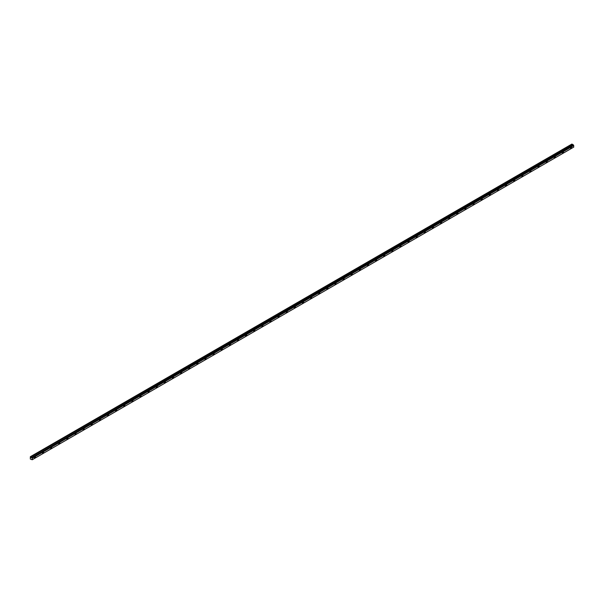 <?xml version="1.0" encoding="UTF-8"?>
<svg xmlns="http://www.w3.org/2000/svg" width="604" height="604" viewBox="0 0 604 604"><rect width="100%" height="100%" fill="white"/><g stroke="black" fill="none" stroke-linecap="round" stroke-linejoin="round"><path stroke-width="0.91" d="M573.423 144.93L571.905 144.054L30.336 456.722L30.336 459.07L32.231 459.757L573.8 147.082L573.423 144.93L31.74 457.538L573.309 144.862M31.74 457.538L572.864 145.035M31.295 457.711L572.637 144.907M31.068 457.575L30.691 456.934L572.26 144.258M34.941 458.051A0.763 0.445 -60 0 1 34.556 457.205A0.763 0.445 -60 0 1 35.44 457.379A0.763 0.445 -60 0 1 34.941 458.051M43.065 453.362A0.763 0.445 -60 0 1 42.68 452.517A0.763 0.445 -60 0 1 43.564 452.69A0.763 0.445 -60 0 1 43.065 453.362M51.189 448.674A0.763 0.445 -60 0 1 50.804 447.828A0.763 0.445 -60 0 1 51.687 448.002A0.763 0.445 -60 0 1 51.189 448.674M59.313 443.985A0.763 0.445 -60 0 1 58.928 443.14A0.763 0.445 -60 0 1 59.811 443.306A0.763 0.445 -60 0 1 59.313 443.985M67.437 439.297A0.763 0.445 -60 0 1 67.052 438.451A0.763 0.445 -60 0 1 67.935 438.617A0.763 0.445 -60 0 1 67.437 439.297M75.553 434.601A0.763 0.445 -60 0 1 75.175 433.755A0.763 0.445 -60 0 1 76.059 433.929A0.763 0.445 -60 0 1 75.553 434.601M83.677 429.912A0.763 0.445 -60 0 1 83.299 429.066A0.763 0.445 -60 0 1 84.183 429.24A0.763 0.445 -60 0 1 83.677 429.912M91.8 425.224A0.763 0.445 -60 0 1 91.423 424.378A0.763 0.445 -60 0 1 92.306 424.552A0.763 0.445 -60 0 1 91.8 425.224M99.924 420.535A0.763 0.445 -60 0 1 99.547 419.689A0.763 0.445 -60 0 1 100.43 419.856A0.763 0.445 -60 0 1 99.924 420.535M108.048 415.846A0.763 0.445 -60 0 1 107.671 415.001A0.763 0.445 -60 0 1 108.554 415.167A0.763 0.445 -60 0 1 108.048 415.846M116.172 411.15A0.763 0.445 -60 0 1 115.794 410.305A0.763 0.445 -60 0 1 116.678 410.478A0.763 0.445 -60 0 1 116.172 411.15M124.296 406.462A0.763 0.445 -60 0 1 123.918 405.616A0.763 0.445 -60 0 1 124.802 405.79A0.763 0.445 -60 0 1 124.296 406.462M132.419 401.773A0.763 0.445 -60 0 1 132.042 400.928A0.763 0.445 -60 0 1 132.918 401.101A0.763 0.445 -60 0 1 132.419 401.773M140.543 397.085A0.763 0.445 -60 0 1 140.158 396.239A0.763 0.445 -60 0 1 141.042 396.405A0.763 0.445 -60 0 1 140.543 397.085M148.123 392.079A0.763 0.445 -60 0 1 149.052 391.105A0.763 0.445 -60 0 1 148.282 392.434A0.763 0.445 -60 0 1 148.123 392.079M156.247 387.391A0.763 0.445 -60 0 1 157.176 386.417A0.763 0.445 -60 0 1 156.406 387.738A0.763 0.445 -60 0 1 156.247 387.391M164.371 382.702A0.763 0.445 -60 0 1 165.3 381.728A0.763 0.445 -60 0 1 164.53 383.049A0.763 0.445 -60 0 1 164.371 382.702M173.038 378.323A0.763 0.445 -60 0 1 172.653 377.477A0.763 0.445 -60 0 1 173.537 377.651A0.763 0.445 -60 0 1 173.038 378.323M181.162 373.634A0.763 0.445 -60 0 1 180.777 372.789A0.763 0.445 -60 0 1 181.661 372.955A0.763 0.445 -60 0 1 181.162 373.634M189.286 368.946A0.763 0.445 -60 0 1 188.901 368.1A0.763 0.445 -60 0 1 189.784 368.266A0.763 0.445 -60 0 1 189.286 368.946M197.41 364.25A0.763 0.445 -60 0 1 197.025 363.404A0.763 0.445 -60 0 1 197.908 363.578A0.763 0.445 -60 0 1 197.41 364.25M205.534 359.561A0.763 0.445 -60 0 1 205.149 358.716A0.763 0.445 -60 0 1 206.032 358.889A0.763 0.445 -60 0 1 205.534 359.561M213.114 354.563A0.763 0.445 -60 0 1 214.042 353.582A0.763 0.445 -60 0 1 213.272 354.91A0.763 0.445 -60 0 1 213.114 354.563M221.238 349.867A0.763 0.445 -60 0 1 222.166 348.893A0.763 0.445 -60 0 1 221.396 350.222A0.763 0.445 -60 0 1 221.238 349.867M229.361 345.178A0.763 0.445 -60 0 1 230.29 344.204A0.763 0.445 -60 0 1 229.52 345.533A0.763 0.445 -60 0 1 229.361 345.178M237.485 340.49A0.763 0.445 -60 0 1 238.406 339.516A0.763 0.445 -60 0 1 237.644 340.837A0.763 0.445 -60 0 1 237.485 340.49M246.153 336.111A0.763 0.445 -60 0 1 245.768 335.265A0.763 0.445 -60 0 1 246.651 335.439A0.763 0.445 -60 0 1 246.153 336.111M253.733 331.113A0.763 0.445 -60 0 1 254.654 330.131A0.763 0.445 -60 0 1 253.891 331.46A0.763 0.445 -60 0 1 253.733 331.113M262.4 326.734A0.763 0.445 -60 0 1 262.015 325.888A0.763 0.445 -60 0 1 262.899 326.054A0.763 0.445 -60 0 1 262.4 326.734M270.524 322.045A0.763 0.445 -60 0 1 270.139 321.192A0.763 0.445 -60 0 1 271.022 321.366A0.763 0.445 -60 0 1 270.524 322.045M278.104 317.04A0.763 0.445 -60 0 1 279.025 316.066A0.763 0.445 -60 0 1 278.263 317.387A0.763 0.445 -60 0 1 278.104 317.04M286.228 312.351A0.763 0.445 -60 0 1 287.149 311.377A0.763 0.445 -60 0 1 286.387 312.698A0.763 0.445 -60 0 1 286.228 312.351M294.352 307.663A0.763 0.445 -60 0 1 295.273 306.681A0.763 0.445 -60 0 1 294.51 308.01A0.763 0.445 -60 0 1 294.352 307.663M302.476 302.966A0.763 0.445 -60 0 1 303.397 301.992A0.763 0.445 -60 0 1 302.634 303.321A0.763 0.445 -60 0 1 302.476 302.966M310.599 298.278A0.763 0.445 -60 0 1 311.521 297.304A0.763 0.445 -60 0 1 310.758 298.633A0.763 0.445 -60 0 1 310.599 298.278M319.259 293.899A0.763 0.445 -60 0 1 318.882 293.053A0.763 0.445 -60 0 1 319.765 293.227A0.763 0.445 -60 0 1 319.259 293.899M327.383 289.21A0.763 0.445 -60 0 1 327.006 288.365A0.763 0.445 -60 0 1 327.889 288.538A0.763 0.445 -60 0 1 327.383 289.21M335.507 284.522A0.763 0.445 -60 0 1 335.129 283.676A0.763 0.445 -60 0 1 336.013 283.85A0.763 0.445 -60 0 1 335.507 284.522M343.095 279.516A0.763 0.445 -60 0 1 344.016 278.542A0.763 0.445 -60 0 1 343.253 279.871A0.763 0.445 -60 0 1 343.095 279.516M351.218 274.828A0.763 0.445 -60 0 1 352.14 273.854A0.763 0.445 -60 0 1 351.377 275.182A0.763 0.445 -60 0 1 351.218 274.828M359.878 270.449A0.763 0.445 -60 0 1 359.501 269.603A0.763 0.445 -60 0 1 360.384 269.777A0.763 0.445 -60 0 1 359.878 270.449M367.459 265.45A0.763 0.445 -60 0 1 368.387 264.469A0.763 0.445 -60 0 1 367.617 265.798A0.763 0.445 -60 0 1 367.459 265.45M376.126 261.071A0.763 0.445 -60 0 1 375.741 260.226A0.763 0.445 -60 0 1 376.624 260.399A0.763 0.445 -60 0 1 376.126 261.071M384.25 256.383A0.763 0.445 -60 0 1 383.865 255.537A0.763 0.445 -60 0 1 384.748 255.703A0.763 0.445 -60 0 1 384.25 256.383M391.83 251.377A0.763 0.445 -60 0 1 392.759 250.403A0.763 0.445 -60 0 1 391.988 251.732A0.763 0.445 -60 0 1 391.83 251.377M400.497 246.998A0.763 0.445 -60 0 1 400.112 246.153A0.763 0.445 -60 0 1 400.996 246.326A0.763 0.445 -60 0 1 400.497 246.998M408.077 242A0.763 0.445 -60 0 1 409.006 241.019A0.763 0.445 -60 0 1 408.236 242.347A0.763 0.445 -60 0 1 408.077 242M416.745 237.621A0.763 0.445 -60 0 1 416.36 236.776A0.763 0.445 -60 0 1 417.243 236.949A0.763 0.445 -60 0 1 416.745 237.621M424.869 232.933A0.763 0.445 -60 0 1 424.484 232.087A0.763 0.445 -60 0 1 425.367 232.253A0.763 0.445 -60 0 1 424.869 232.933M432.993 228.244A0.763 0.445 -60 0 1 432.607 227.391A0.763 0.445 -60 0 1 433.491 227.565A0.763 0.445 -60 0 1 432.993 228.244M441.116 223.548A0.763 0.445 -60 0 1 440.731 222.702A0.763 0.445 -60 0 1 441.615 222.876A0.763 0.445 -60 0 1 441.116 223.548M448.696 218.55A0.763 0.445 -60 0 1 449.625 217.568A0.763 0.445 -60 0 1 448.855 218.897A0.763 0.445 -60 0 1 448.696 218.55M456.82 213.861A0.763 0.445 -60 0 1 457.749 212.88A0.763 0.445 -60 0 1 456.979 214.209A0.763 0.445 -60 0 1 456.82 213.861M465.488 209.482A0.763 0.445 -60 0 1 465.103 208.637A0.763 0.445 -60 0 1 465.986 208.803A0.763 0.445 -60 0 1 465.488 209.482M473.068 204.477A0.763 0.445 -60 0 1 473.989 203.503A0.763 0.445 -60 0 1 473.226 204.832A0.763 0.445 -60 0 1 473.068 204.477M481.735 200.098A0.763 0.445 -60 0 1 481.35 199.252A0.763 0.445 -60 0 1 482.234 199.426A0.763 0.445 -60 0 1 481.735 200.098M489.859 195.409A0.763 0.445 -60 0 1 489.474 194.564A0.763 0.445 -60 0 1 490.357 194.737A0.763 0.445 -60 0 1 489.859 195.409M497.983 190.721A0.763 0.445 -60 0 1 497.598 189.875A0.763 0.445 -60 0 1 498.481 190.049A0.763 0.445 -60 0 1 497.983 190.721M506.107 186.032A0.763 0.445 -60 0 1 505.722 185.186A0.763 0.445 -60 0 1 506.605 185.352A0.763 0.445 -60 0 1 506.107 186.032M514.231 181.343A0.763 0.445 -60 0 1 513.845 180.49A0.763 0.445 -60 0 1 514.729 180.664A0.763 0.445 -60 0 1 514.231 181.343M522.354 176.647A0.763 0.445 -60 0 1 521.969 175.802A0.763 0.445 -60 0 1 522.853 175.975A0.763 0.445 -60 0 1 522.354 176.647M530.478 171.959A0.763 0.445 -60 0 1 530.093 171.113A0.763 0.445 -60 0 1 530.976 171.287A0.763 0.445 -60 0 1 530.478 171.959M538.594 167.27A0.763 0.445 -60 0 1 538.217 166.425A0.763 0.445 -60 0 1 539.1 166.598A0.763 0.445 -60 0 1 538.594 167.27M546.718 162.582A0.763 0.445 -60 0 1 546.341 161.736A0.763 0.445 -60 0 1 547.224 161.902A0.763 0.445 -60 0 1 546.718 162.582M554.842 157.893A0.763 0.445 -60 0 1 554.464 157.04A0.763 0.445 -60 0 1 555.348 157.214A0.763 0.445 -60 0 1 554.842 157.893M562.966 153.197A0.763 0.445 -60 0 1 562.588 152.351A0.763 0.445 -60 0 1 563.472 152.525A0.763 0.445 -60 0 1 562.966 153.197M571.09 148.508A0.763 0.445 -60 0 1 570.712 147.663A0.763 0.445 -60 0 1 571.595 147.837A0.763 0.445 -60 0 1 571.09 148.508M32.231 459.757L32.231 458.232L573.8 145.556M32.231 458.232L31.853 457.598M570.871 147.444A0.763 0.445 -60 0 1 570.599 147.912M562.747 152.132A0.763 0.445 -60 0 1 562.475 152.601M554.623 156.829A0.763 0.445 -60 0 1 554.351 157.289M546.499 161.517A0.763 0.445 -60 0 1 546.227 161.978M538.375 166.206A0.763 0.445 -60 0 1 538.104 166.666M530.252 170.894A0.763 0.445 -60 0 1 529.98 171.362M522.128 175.583A0.763 0.445 -60 0 1 521.856 176.051M514.004 180.279A0.763 0.445 -60 0 1 513.732 180.739M505.88 184.967A0.763 0.445 -60 0 1 505.608 185.428M497.756 189.656A0.763 0.445 -60 0 1 497.485 190.117M489.633 194.345A0.763 0.445 -60 0 1 489.361 194.813M481.509 199.033A0.763 0.445 -60 0 1 481.237 199.501M473.385 203.729A0.763 0.445 -60 0 1 473.121 204.19M465.261 208.418A0.763 0.445 -60 0 1 464.997 208.878M457.137 213.106A0.763 0.445 -60 0 1 456.873 213.567M449.014 217.795A0.763 0.445 -60 0 1 448.749 218.263M440.89 222.483A0.763 0.445 -60 0 1 440.626 222.952M432.766 227.179A0.763 0.445 -60 0 1 432.502 227.64M424.642 231.868A0.763 0.445 -60 0 1 424.378 232.329M416.518 236.557A0.763 0.445 -60 0 1 416.254 237.017M408.395 241.245A0.763 0.445 -60 0 1 408.13 241.713M400.271 245.934A0.763 0.445 -60 0 1 400.007 246.402M392.147 250.63A0.763 0.445 -60 0 1 391.883 251.09M384.023 255.318A0.763 0.445 -60 0 1 383.759 255.779M375.899 260.007A0.763 0.445 -60 0 1 375.635 260.467M367.776 264.695A0.763 0.445 -60 0 1 367.511 265.164M359.652 269.384A0.763 0.445 -60 0 1 359.388 269.852M351.528 274.08A0.763 0.445 -60 0 1 351.264 274.541M343.412 278.769A0.763 0.445 -60 0 1 343.14 279.229M335.288 283.457A0.763 0.445 -60 0 1 335.016 283.918M327.164 288.146A0.763 0.445 -60 0 1 326.892 288.614M319.04 292.834A0.763 0.445 -60 0 1 318.769 293.302M310.917 297.53A0.763 0.445 -60 0 1 310.645 297.991M302.793 302.219A0.763 0.445 -60 0 1 302.521 302.679M294.669 306.908A0.763 0.445 -60 0 1 294.397 307.368M286.545 311.596A0.763 0.445 -60 0 1 286.273 312.064M278.421 316.285A0.763 0.445 -60 0 1 278.15 316.753M270.298 320.981A0.763 0.445 -60 0 1 270.026 321.441M262.174 325.669A0.763 0.445 -60 0 1 261.902 326.13M254.05 330.358A0.763 0.445 -60 0 1 253.778 330.818M245.926 335.046A0.763 0.445 -60 0 1 245.654 335.514M237.802 339.735A0.763 0.445 -60 0 1 237.538 340.203M229.679 344.431A0.763 0.445 -60 0 1 229.414 344.892M221.555 349.12A0.763 0.445 -60 0 1 221.291 349.58M213.431 353.808A0.763 0.445 -60 0 1 213.167 354.269M205.307 358.497A0.763 0.445 -60 0 1 205.043 358.965M197.183 363.185A0.763 0.445 -60 0 1 196.919 363.653M189.06 367.881A0.763 0.445 -60 0 1 188.795 368.342M180.936 372.57A0.763 0.445 -60 0 1 180.672 373.03M172.812 377.258A0.763 0.445 -60 0 1 172.548 377.719M164.688 381.947A0.763 0.445 -60 0 1 164.424 382.415M156.564 386.636A0.763 0.445 -60 0 1 156.3 387.104M148.441 391.332A0.763 0.445 -60 0 1 148.176 391.792M140.317 396.02A0.763 0.445 -60 0 1 140.053 396.481M132.193 400.709A0.763 0.445 -60 0 1 131.929 401.177M124.069 405.397A0.763 0.445 -60 0 1 123.805 405.865M115.953 410.086A0.763 0.445 -60 0 1 115.681 410.554M107.829 414.782A0.763 0.445 -60 0 1 107.557 415.242M99.705 419.47A0.763 0.445 -60 0 1 99.433 419.931M91.582 424.159A0.763 0.445 -60 0 1 91.31 424.627M83.458 428.848A0.763 0.445 -60 0 1 83.186 429.316M75.334 433.536A0.763 0.445 -60 0 1 75.062 434.004M67.21 438.232A0.763 0.445 -60 0 1 66.938 438.693M59.086 442.921A0.763 0.445 -60 0 1 58.815 443.381M50.962 447.609A0.763 0.445 -60 0 1 50.691 448.077M42.839 452.298A0.763 0.445 -60 0 1 42.567 452.766M34.715 456.994A0.763 0.445 -60 0 1 34.443 457.454"/></g></svg>
